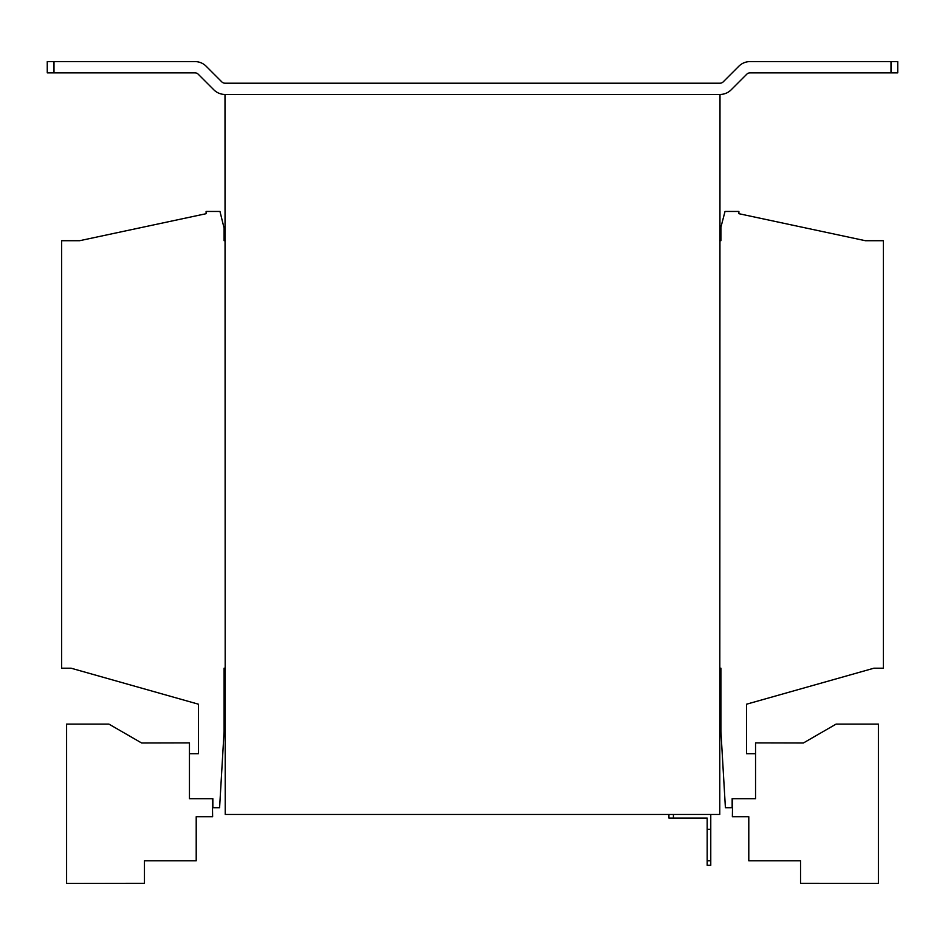 <?xml version="1.0" encoding="UTF-8"?>
<svg xmlns="http://www.w3.org/2000/svg" width="945" height="945" viewBox="0 0 945 945"><rect width="100%" height="100%" fill="white"/><g stroke="black" fill="none" stroke-linecap="round" stroke-linejoin="round"><path stroke-width="1.42" d="M891.005 72.859L891.005 61.602L897.75 61.602L897.75 72.859L749.987 72.859A4.501 4.501 0 0 0 746.81 74.171L731.135 89.846A15.746 15.746 0 0 1 719.995 94.453L719.771 814.46L225.229 814.46L225.004 94.453A15.746 15.746 0 0 1 213.865 89.846L198.19 74.171A4.501 4.501 0 0 0 195.013 72.859L47.25 72.859L47.25 61.602L53.995 61.602L53.995 72.859M719.771 668.209L720.905 668.209L720.905 731.206L725.406 807.703L732.151 807.703L732.151 798.702L755.551 798.702L755.551 753.708L746.55 753.708L746.55 704.202L873.901 668.209L883.351 668.209L883.351 240.703L865.348 240.703L738.895 213.7L738.895 211.456L725.028 211.456L720.929 227.119L720.905 240.703L719.771 240.703M225.229 240.703L224.095 240.703L224.095 228.099L219.972 211.456L206.104 211.456L206.104 213.7L79.652 240.703L61.649 240.703L61.649 668.209L71.099 668.209L198.403 704.19L198.403 753.708L189.449 753.708L189.449 798.702L212.849 798.702L212.849 807.703L219.594 807.703L224.095 731.206L224.095 668.209L225.229 668.209M719.771 94.453L225.229 94.453M53.995 61.602L195.013 61.602A15.746 15.746 0 0 1 206.152 66.221L221.815 81.884A4.501 4.501 0 0 0 225.004 83.207L719.995 83.207A4.501 4.501 0 0 0 723.185 81.884L738.848 66.221A15.746 15.746 0 0 1 749.987 61.602L891.005 61.602M212.353 798.702L212.625 816.704L196.206 816.704L196.206 860.8L144.455 860.8L144.455 883.303L66.599 883.398L66.599 724.094L108.899 724.094L141.632 742.994L189.449 742.9L189.449 753.708M732.647 798.702L732.375 816.704L748.794 816.704L748.794 860.8L800.545 860.8L800.545 883.303L878.401 883.398L878.401 724.094L836.101 724.094L803.368 742.994L755.551 742.9L755.551 753.708M710.77 814.46L710.77 865.313L707.179 865.313L707.179 818.063L668.93 818.063L668.93 814.46M673.431 814.46L673.431 818.063M710.77 829.308L707.179 829.308M707.179 860.812L710.77 860.812M585.002 814.46L359.998 814.46"/></g></svg>
